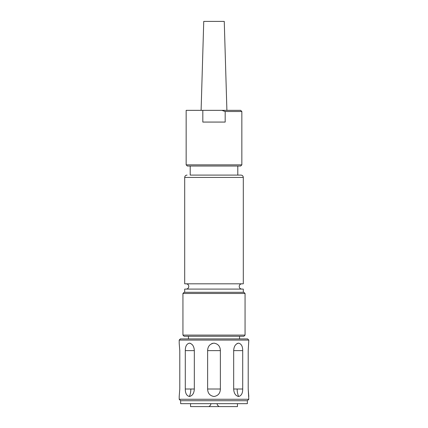 <?xml version="1.0" encoding="UTF-8"?>
<svg xmlns="http://www.w3.org/2000/svg" width="428" height="428" viewBox="0 0 428 428"><rect width="100%" height="100%" fill="white"/><g stroke="black" fill="none" stroke-linecap="round" stroke-linejoin="round"><path stroke-width="0.64" d="M226.899 110.349L224.256 21.4L203.744 21.4L201.101 110.349M240.67 166.027L187.33 166.027L186.159 164.855L241.841 164.855L240.67 166.027M241.841 111.521L225.181 111.521L221.822 110.349L240.67 110.349L241.841 111.521L241.841 164.855M225.181 111.521L225.181 122.071L202.819 122.071L202.819 110.349L186.159 110.349L186.159 164.855M190.203 166.027L190.203 175.089L240.959 175.089L237.797 175.089L237.797 166.027M243.89 336.269L184.11 336.269L182.938 335.097L245.062 335.097L243.89 336.269M243.682 292.308L184.318 292.308M184.901 292.308L243.307 292.308L243.307 289.087L184.693 289.087L184.693 292.308M184.693 177.433L243.307 177.433L243.307 283.812L184.693 283.812L184.693 177.433C184.832 176.01 185.613 175.229 187.041 175.089M217.226 403.668L217.226 404.84L218.981 406.6L237.444 406.6L237.444 403.668M194.323 350.628C194.093 346.332 192.45 343.839 189.39 343.149C186.651 343.845 185.287 346.332 185.297 350.628L185.297 389.015C185.287 393.311 186.651 395.804 189.39 396.494C192.445 395.804 194.087 393.311 194.323 389.015L194.323 350.628L185.297 350.628M179.792 350.628L179.198 343.149L179.792 350.628L179.792 389.015L179.198 396.494L179.792 389.015M211.619 343.684L212.684 343.31M236.903 343.663L237.668 343.304M248.802 396.494L248.208 389.015L248.802 399.276L179.198 399.276L179.198 396.494M242.703 350.628C242.713 346.332 241.349 343.839 238.61 343.149C235.555 343.845 233.913 346.332 233.677 350.628L233.677 389.015C233.907 393.311 235.55 395.804 238.61 396.494C241.349 395.804 242.713 393.311 242.703 389.015L242.703 350.628L233.677 350.628M220.377 350.628C220.227 346.332 218.098 343.839 214 343.149C209.902 343.845 207.773 346.332 207.623 350.628L207.623 389.015C207.773 393.311 209.902 395.804 214 396.494C218.098 395.804 220.227 393.311 220.377 389.015L220.377 350.628L207.623 350.628M247.352 400.726L180.648 400.726L180.648 403.668L247.352 403.668L247.352 400.726L248.802 399.276M248.802 340.078L247.63 338.906L180.37 338.906L179.198 340.078L248.802 340.078L248.208 350.628L248.208 389.015M190.283 343.288L192.188 344.567M210.774 403.668L210.774 404.84L209.019 406.6L218.981 406.6M209.019 406.6L190.556 406.6L190.556 403.668M202.819 110.349L221.822 110.349M245.062 335.097L245.062 293.48L182.938 293.48L184.11 292.308M185.297 389.015L194.323 389.015M190.845 389.015A14.654 10.363 -90 0 1 189.39 396.494M233.677 389.015L242.703 389.015M237.155 389.015A14.654 10.363 -90 0 0 238.61 396.494M207.623 389.015L220.377 389.015M241.841 283.812C240.236 283.967 239.359 284.845 239.204 286.45C239.359 288.049 240.236 288.932 241.841 289.087M186.159 283.812C187.764 283.967 188.641 284.845 188.796 286.45C188.641 288.049 187.764 288.932 186.159 289.087M245.062 293.48L243.89 292.308M243.307 177.433C243.168 176.01 242.387 175.229 240.959 175.089M239.552 336.269L239.552 338.906M188.448 336.269L188.448 338.906M179.198 343.149L179.198 340.078M180.648 400.726L179.198 399.276M182.938 293.48L182.938 335.097"/></g></svg>
